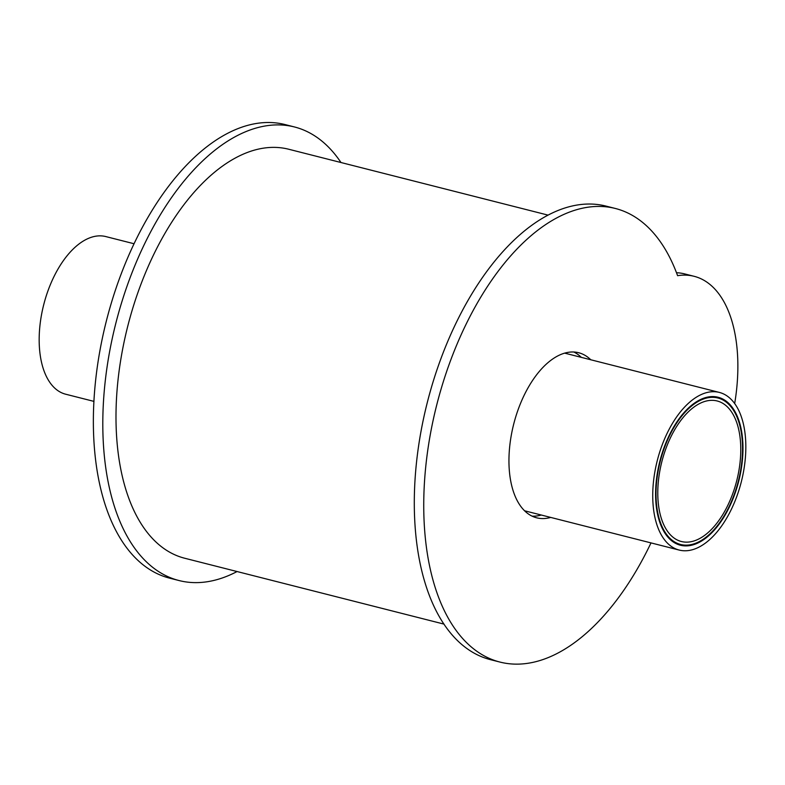 <?xml version="1.0" encoding="UTF-8"?>
<svg xmlns="http://www.w3.org/2000/svg" width="785" height="785" viewBox="0 0 785 785"><rect width="100%" height="100%" fill="white"/><g stroke="black" fill="none" stroke-linecap="round" stroke-linejoin="round"><path stroke-width="1.18" d="M237.07 571.539A234.028 124.707 -75.7 0 1 179.137 580.566L169.697 578.172A234.028 124.707 -75.7 0 1 106.446 320.653A234.028 124.707 -75.7 0 1 284.926 124.53L294.365 126.935A234.028 124.707 -75.7 0 1 340.975 162.524M179.137 580.566A234.028 124.707 -75.7 0 1 115.886 323.047A234.028 124.707 -75.7 0 1 294.365 126.935M93.955 401.39L65.695 394.217A81.336 43.342 -75.7 0 1 43.715 304.717A81.336 43.342 -75.7 0 1 105.749 236.56L133.999 243.733M705.725 397.553A76.341 40.683 -75.7 0 1 718.079 397.249A76.341 40.683 -75.7 0 1 738.705 481.264A76.341 40.683 -75.7 0 1 680.477 545.241A76.341 40.683 -75.7 0 1 657.506 472.276A76.341 40.683 -75.7 0 1 705.725 397.553M706.147 392.745A81.336 43.342 104.3 0 0 654.778 472.344A81.336 43.342 104.3 0 0 679.251 550.079A81.336 43.342 104.3 0 0 741.285 481.911A81.336 43.342 104.3 0 0 719.305 392.412A81.336 43.342 104.3 0 0 706.147 392.745M705.656 398.299A75.576 40.27 104.3 0 0 657.918 472.266A75.576 40.27 104.3 0 0 680.673 544.496A75.576 40.27 104.3 0 0 738.312 481.166A75.576 40.27 104.3 0 0 717.882 397.995A75.576 40.27 104.3 0 0 705.656 398.299M705.401 401.263A72.505 38.642 -75.7 0 1 717.127 400.968A72.505 38.642 -75.7 0 1 736.722 480.754A72.505 38.642 -75.7 0 1 681.429 541.522A72.505 38.642 -75.7 0 1 659.606 472.227A72.505 38.642 -75.7 0 1 705.401 401.263M550.717 517.423A85.172 45.383 -75.7 0 1 536.714 517.825A85.172 45.383 -75.7 0 1 511.084 436.431A85.172 45.383 -75.7 0 1 564.876 353.073A85.172 45.383 -75.7 0 1 578.653 352.73A85.172 45.383 -75.7 0 1 590.762 359.765M532.122 516.147A85.172 45.383 104.3 0 0 541.277 515.029M581.332 357.371A85.172 45.383 104.3 0 0 573.815 352.004M651 542.896A234.028 124.707 -75.7 0 1 500.074 662.098L490.635 659.704A234.028 124.707 -75.7 0 1 427.383 402.175A234.028 124.707 -75.7 0 1 605.863 206.062L615.303 208.457A234.028 124.707 -75.7 0 1 677.592 275.682A134.274 71.553 -75.7 0 1 694.087 276.3A134.274 71.553 -75.7 0 1 734.672 403.598M500.074 662.098A234.028 124.707 -75.7 0 1 436.823 404.579A234.028 124.707 -75.7 0 1 615.303 208.457M676.493 272.738A134.274 71.553 -75.7 0 1 684.648 273.906L694.087 276.3M444.025 624.114L184.799 558.263A211.008 112.441 -75.7 0 1 121.292 356.596A211.008 112.441 -75.7 0 1 254.566 150.082A211.008 112.441 -75.7 0 1 288.703 149.238L547.93 215.09M675.09 543.083L680.673 544.496M712.309 396.582L717.882 397.995M719.305 392.412L564.66 353.132M679.251 550.079L524.606 510.79"/></g></svg>

